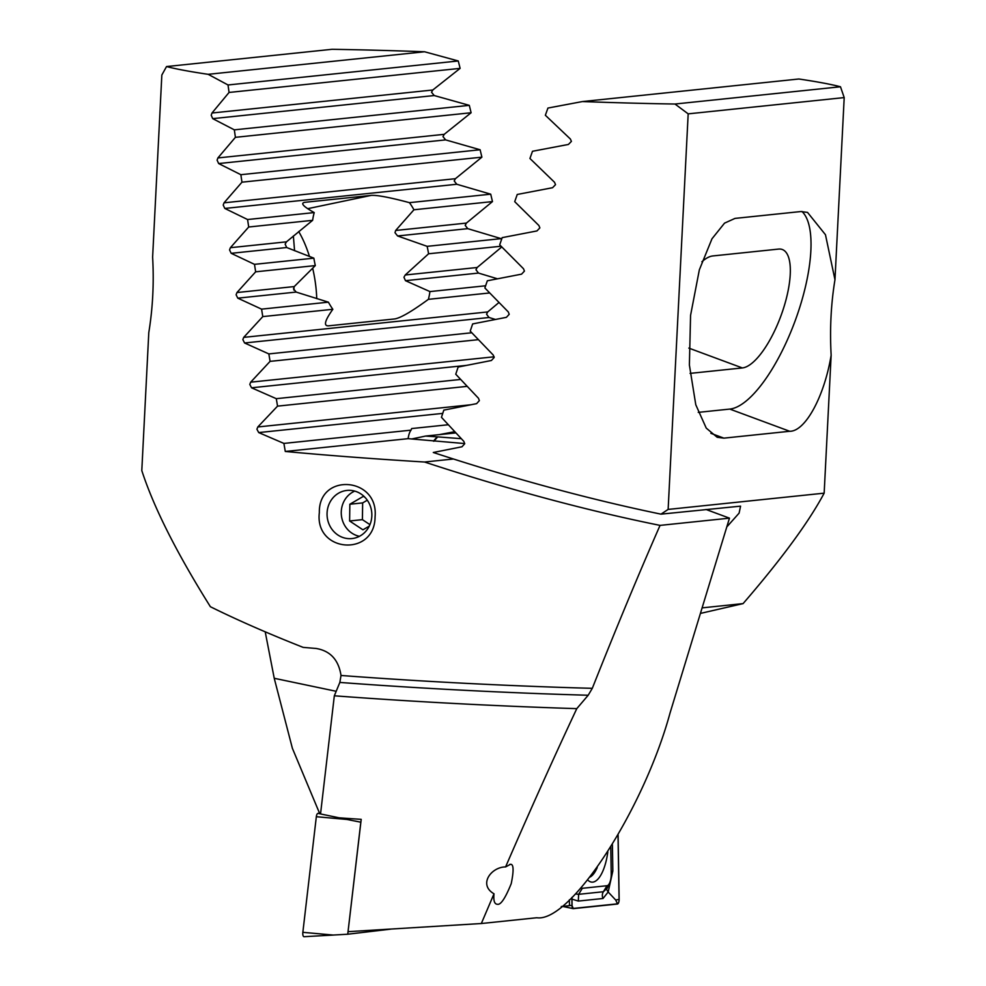 <?xml version="1.0" encoding="UTF-8"?>
<svg xmlns="http://www.w3.org/2000/svg" width="986" height="986" viewBox="0 0 986 986"><rect width="100%" height="100%" fill="white"/><g stroke="black" fill="none" stroke-linecap="round" stroke-linejoin="round"><path stroke-width="1.48" d="M509.626 864.512C513.595 863.009 514.137 869.369 511.241 883.592C505.374 898.123 500.789 905.012 497.499 904.273C494.491 904.248 493.32 900.76 494.011 893.797C477.902 884.528 491.459 866.867 505.584 866.928L510.132 864.5M319.341 512.609C318.441 472.306 378.907 476.854 375.074 516.861C374.902 557.287 314.411 552.715 319.341 512.609M327.081 512.794A24.194 22.382 84 0 1 346.936 490.436A24.194 22.382 84 0 1 371.821 516.208A24.194 22.382 84 0 1 351.965 538.566A24.194 22.382 84 0 1 327.081 512.794M464.726 443.564L408.13 438.659L285.287 451.465A348.465 21.975 2.9 0 0 424.522 462.015C508.369 489.475 586.867 510.6 660.053 525.39C638.682 574.049 616.102 628.353 592.303 688.327L588.186 695.241L576.785 708.638C554.428 756.225 530.702 808.988 505.584 866.928M467.142 386.364L277.547 406.133L257.814 426.963L256.915 429.206L258.714 432.583L283.894 443.417L285.287 451.465M478.358 339.665L270.078 361.369L250.678 382.174L249.803 384.417L251.553 387.794L276.29 398.677L277.547 406.133M332.837 309.296A62.919 23.787 -101.8 0 1 328.4 302.172L296.157 292.078L293.508 288.787L294.247 286.569L315.298 265.591A62.919 23.787 -101.8 0 1 313.856 258.159L286.704 247.523L285.139 244.134L286.47 241.841L312.624 220.334A62.919 23.787 -101.8 0 1 314.226 212.582C303.01 206.37 300.015 202.931 305.229 202.266L371.056 195.413C376.775 194.932 389.569 197.348 409.449 202.66A62.919 23.787 -101.8 0 1 413.935 209.771L395.669 230.465L394.992 232.684L397.605 235.962L427.135 246.34A62.919 23.787 -101.8 0 1 428.59 253.784L405.221 274.995L403.952 277.276L405.48 280.677L429.933 291.585A62.919 23.787 -101.8 0 1 428.38 299.337C411.544 311.65 400.242 318.182 394.499 318.959L328.671 325.824C323.334 326.206 324.727 320.696 332.837 309.296L262.781 316.605L243.715 337.372L242.864 339.603L244.577 342.98L268.845 353.912L270.078 361.369M495.44 319.452L489.031 317.504L486.554 314.201L487.713 311.933L498.965 302.492M497.499 278.804L478.481 273.073L475.979 269.77L477.15 267.502L501.775 246.956M501.418 239.844L501.147 238.637L467.746 228.653L465.195 225.363L466.378 223.095L492.47 201.588L413.935 209.771M492.47 201.588L490.72 194.18L456.789 184.259L454.201 180.968L455.409 178.7L481.895 157.156L241.964 182.176L224.032 202.82L223.218 205.051L224.808 208.44L247.572 219.533L248.706 227.002L230.391 247.696L229.553 249.926L231.192 253.316L254.487 264.347L255.657 271.816L236.948 292.546L236.11 294.777L237.786 298.154L261.573 309.136L262.781 316.605M481.895 157.156L480.108 149.761L445.623 139.889L442.985 136.61L444.205 134.33L471.111 112.749L235.407 137.325L217.894 157.933L217.105 160.151L218.645 163.553L240.855 174.695L241.964 182.176M471.111 112.749L469.299 105.354L434.222 95.543L431.535 92.265L432.78 89.997L460.117 68.367L229.06 92.45L211.99 113.008L211.214 115.239L212.717 118.64L234.335 129.844L235.407 137.325M312.624 220.334L248.706 227.002M314.226 212.582L247.572 219.533M313.856 258.159L254.487 264.347M315.298 265.591L255.657 271.816M328.4 302.172L261.573 309.136M494.011 893.797L481.328 923.525L348.046 931.671L361.209 819.354A385.39 24.305 2.9 0 1 339.122 817.813L320.536 813.943L334.328 695.796L339.85 682.423L341.008 675.472C338.592 659.831 330.273 650.822 316.05 648.455A348.465 21.975 -177.1 0 1 303.158 647.383C267.798 633.406 236.874 619.849 210.388 606.723C176.691 552.973 153.828 507.593 141.799 470.581L148.787 332.639C152.793 308.076 154.075 282.92 152.62 257.161L161.84 75.022L166.535 66.555L332.048 49.3A348.465 21.975 -177.1 0 1 424.584 51.765L208.157 74.32A348.465 21.975 -177.1 0 1 166.535 66.555M408.13 438.659A29.038 10.982 -101.8 0 1 411.014 430.155L283.894 443.417M453.424 459.008L424.522 462.015M706.001 509.466L729.467 518.155L660.053 525.39M729.467 518.155L670.073 712.903C643.587 810.135 570.29 922.785 536.791 917.744L481.328 923.525M293.853 290.057L294.124 286.704M294.567 250.69L293.372 235.987M460.117 68.367L458.268 60.972L228.025 84.969L229.06 92.45M458.268 60.972L424.584 51.765M208.157 74.32L228.025 84.969M469.299 105.354L234.335 129.844M480.108 149.761L240.855 174.695M304.378 202.401L303.713 202.586M490.72 194.18L409.449 202.66M501.147 238.637L427.135 246.34M501.073 246.229L428.59 253.784M485.617 285.78L429.933 291.585M489.672 292.953L428.38 299.337M395.485 318.811L394.499 318.959M471.789 332.763L268.845 353.912M460.635 379.45L276.29 398.677M411.014 430.155L411.63 428.565L448.285 424.744M454.731 431.683L439.337 434.629M576.785 708.638A364.191 22.961 -177.1 0 1 334.328 695.796M298.696 231.55A62.919 23.787 -101.8 0 1 309.481 256.496M312.661 268.143A62.919 23.787 -101.8 0 1 316.728 298.647M390.641 929.145L347.738 934.223L304.058 936.7A3.87 1.454 -85.6 0 1 304.033 936.7A3.87 1.454 -85.6 0 1 302.85 932.325L316.333 816.716A3.87 1.454 -85.6 0 1 317.936 813.376L320.635 813.093M347.738 934.223L360.814 822.201L346.899 819.452L316.333 816.716M354.738 491.102A23.676 21.902 -96 0 0 341.39 515.345A23.676 21.902 -96 0 0 359.446 536.31M369.269 526.117L362.934 529.815L349.611 520.99L349.845 504.24L363.415 496.328L365.042 497.412M349.611 520.99L362.404 519.647L369.935 524.638M362.404 519.647L362.651 502.909L349.845 504.24M362.651 502.909L367.297 500.198M840.479 86.768L674.979 104.023L688.179 113.858L668.138 509.417L660.99 514.15C589.776 499.409 513.879 478.851 433.285 452.488L462.003 446.769L464.714 443.737L463.827 441.371L441.445 417.312L443.823 410.127L476.62 403.644L479.369 400.612L478.456 398.233L455.754 374.224L458.145 367.038L491.41 360.494L494.196 357.462L493.271 355.083L470.223 331.111L472.651 323.926L506.397 317.332L509.22 314.287L508.283 311.921L484.865 287.974L487.33 280.788L521.569 274.145L524.441 271.101L523.492 268.734L499.692 244.824L502.182 237.638L536.951 230.934L539.872 227.889L538.898 225.523L514.717 201.662L517.243 194.464L552.567 187.71L555.525 184.653L554.539 182.287L529.938 158.475L532.489 151.277L568.404 144.449L571.412 141.392L570.401 139.038L545.357 115.263L547.945 108.053L582.43 101.558L798.857 79.003A348.465 21.975 -177.1 0 1 840.479 86.768L844.201 97.589L834.969 279.741C830.988 303.898 829.707 329.053 831.149 355.206C824.37 396.495 805.254 431.585 789.712 431.276L723.884 438.141L717.192 437.279L706.247 428.109L695.783 404.765L689.387 365.005L690.57 315.36L699.345 269.831L711.978 238.797L724.525 223.144L735.014 218.399L800.842 211.546L807.534 212.409L825.467 234.73L834.969 279.741M561.305 906.516L569.464 905.666L569.366 899.799M700.417 613.415L743.087 603.605C781.775 558.803 808.791 521.988 824.16 493.16L831.149 355.206M702.106 607.869L743.087 603.605M461.288 438.684L437.735 436.884A87.113 80.581 -96 0 0 433.939 441.21M437.735 436.884L425.619 436.058L455.877 432.903M425.619 436.058L411.63 438.992M319.538 813.203L292.386 748.312L274.231 678.282L336.189 691.297M265.209 631.816L274.231 678.282M726.793 526.943L739.106 513.127L740.572 506.138L660.99 514.15M668.138 509.417L824.16 493.16M688.179 113.858L844.201 97.589M674.979 104.023A348.465 21.975 -177.1 0 1 582.43 101.558M437.18 436.934A87.113 80.581 -96 0 0 433.458 441.173M801.963 211.472A106.476 36.79 -69.7 0 1 795.48 319.908A106.476 36.79 -69.7 0 1 729.8 409.079L698.261 412.37M690.064 373.386L742.347 367.938A62.919 21.741 110.3 0 0 782.625 311.058A62.919 21.741 110.3 0 0 782.329 249.52A62.919 21.741 110.3 0 0 778.595 249.088L712.767 255.953A62.919 21.741 110.3 0 0 701.896 261.758M587.755 880.03A36.778 13.779 94.4 0 0 591.846 882.137A36.778 13.779 94.4 0 0 592.796 882.125A36.778 13.779 94.4 0 0 607.82 851.966M581.099 887.868A9.675 3.624 94.4 0 0 582.319 888.3L607.043 885.724A9.675 3.624 94.4 0 0 609.545 883.173A9.675 3.624 94.4 0 0 611.221 874.027L610.79 847.245M571.88 897.457L572.003 905.592A3.87 1.454 94.4 0 0 573.112 908.624A3.87 1.454 94.4 0 0 573.285 908.636L617.482 904.026A3.87 1.454 94.4 0 0 619.146 899.343L618.099 834.969M571.954 897.383L572.077 905.555A3.673 1.38 94.4 0 0 572.324 907.317A3.673 1.38 94.4 0 0 573.297 908.439L617.482 903.829A3.673 1.38 94.4 0 0 619.072 899.392L618.025 835.093M612.405 844.595L612.836 871.008L608.165 892.01L615.708 900.021L617.482 903.829M607.006 890.124L608.165 892.01L603.025 898.492L578.301 901.068L571.979 899.121M575.442 893.932L578.634 894.327L603.37 891.738L606.945 888.435M590.195 876.985A33.881 12.695 94.4 0 0 596.69 868.752L597.233 867.594M442.739 413.393L258.714 432.583M466.489 365.387L251.553 387.794M489.031 317.504L244.577 342.98M478.481 273.073L405.48 280.677M467.746 228.653L397.605 235.962M456.789 184.259L224.808 208.44M445.623 139.889L218.645 163.553M434.222 95.543L212.717 118.64M296.157 292.078L237.786 298.154M286.704 247.523L231.192 253.316M286.47 241.841L230.391 247.696M294.247 286.569L236.948 292.546M432.78 89.997L211.99 113.008M444.205 134.33L217.894 157.933M455.409 178.7L224.032 202.82M466.378 223.095L395.669 230.465M477.15 267.502L405.221 274.995M487.713 311.933L243.715 337.372M494.159 356.796L250.678 382.174M471.012 404.741L257.814 426.963M341.008 675.472A348.465 21.975 2.9 0 0 592.303 688.327M588.186 695.241A351.299 22.148 -177.1 0 1 339.85 682.423M371.056 195.413L307.681 208.687M346.899 819.452L337.126 817.406M320.549 813.918L317.936 813.376M304.033 936.7L333.404 935.061L302.85 932.325M723.884 438.141L710.857 433.31M789.712 431.276L729.8 409.079M688.832 348.107L742.347 367.938M562.587 906.38L572.952 908.562M569.464 905.308L572.003 905.592M572.09 905.851L573.297 908.439M615.708 900.021L619.072 899.392M603.025 898.492A6.779 6.273 84 0 1 603.37 891.738L607.043 885.724M578.301 901.068L578.634 894.327L582.319 888.3M612.836 871.008L611.184 871.439M562.525 906.393L573.112 908.624M609.545 883.173L606.624 889.335"/></g></svg>
